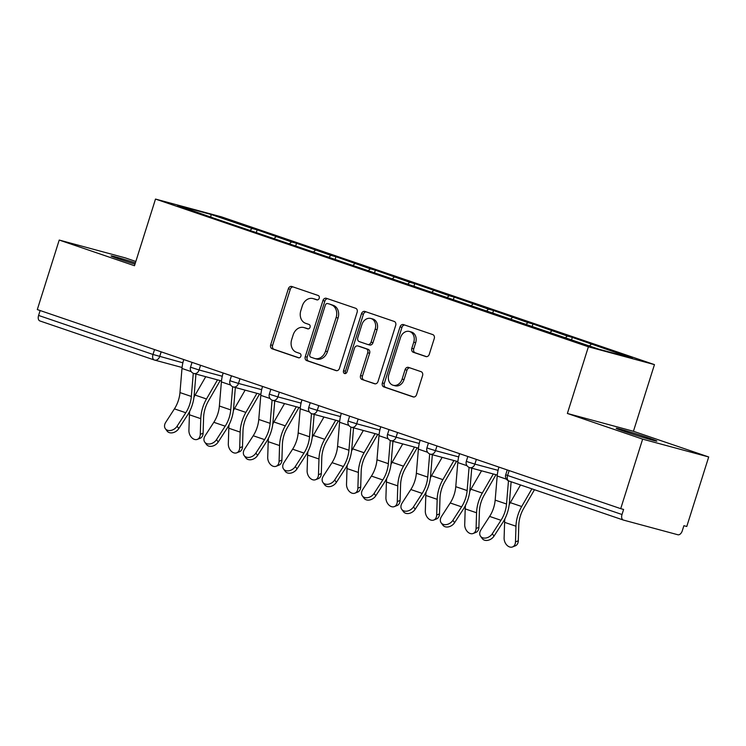 <?xml version="1.0" encoding="UTF-8"?>
<svg xmlns="http://www.w3.org/2000/svg" width="746" height="746" viewBox="0 0 746 746"><rect width="100%" height="100%" fill="white"/><g stroke="black" fill="none" stroke-linecap="round" stroke-linejoin="round"><path stroke-width="1.12" d="M319.204 298.26A2.285 1.828 -74.9 0 0 318.16 295.481L291.817 286.492A3.273 2.62 -74.9 0 0 291.686 286.455A3.273 2.62 -74.9 0 0 288.357 288.767L270.677 344.857A3.273 2.62 -74.9 0 0 272.169 348.811L298.512 357.8A2.285 1.828 -74.9 0 0 299.883 353.445L296.479 352.28A10.463 8.374 -74.9 0 1 291.686 339.598L293.159 334.926A10.463 8.374 -74.9 0 1 303.818 327.531A10.463 8.374 -74.9 0 1 304.237 327.662L307.65 328.827A2.285 1.828 -74.9 0 0 309.021 324.463L305.618 323.298A10.463 8.374 -74.9 0 1 300.825 310.625L302.298 305.944A10.463 8.374 -74.9 0 1 312.956 298.559A10.463 8.374 -74.9 0 1 313.376 298.68L316.78 299.845A2.285 1.828 -74.9 0 0 319.204 298.26M624.197 431.365A21.317 0.671 -162.5 0 1 616.196 428.279A21.317 0.671 -162.5 0 1 627.591 431.253A21.317 0.671 -162.5 0 1 648.852 438.014A21.317 0.671 -162.5 0 1 656.853 441.1A21.317 0.671 -162.5 0 1 645.449 438.135A21.317 0.671 -162.5 0 1 624.197 431.365M134.989 264.14A21.317 0.671 -162.5 0 1 119.071 259.002A21.317 0.671 -162.5 0 1 111.07 255.915A21.317 0.671 -162.5 0 1 135.38 262.89M425.826 356.56A3.273 2.62 -74.9 0 0 425.957 356.597A3.273 2.62 -74.9 0 0 429.286 354.285L434.247 338.553A3.273 2.62 -74.9 0 0 432.755 334.59L403.502 324.603A3.273 2.62 -74.9 0 0 403.372 324.566A3.273 2.62 -74.9 0 0 400.043 326.879L382.353 382.959A3.273 2.62 -74.9 0 0 383.854 386.922L413.107 396.909A3.273 2.62 -74.9 0 0 413.237 396.947A3.273 2.62 -74.9 0 0 416.566 394.634L422.562 375.63A3.273 2.62 -74.9 0 0 421.061 371.667L408.547 367.396A3.273 2.62 -74.9 0 0 408.416 367.358A3.273 2.62 -74.9 0 0 405.078 369.671L402.113 379.089A8.747 7.003 -74.9 0 1 393.198 385.272A8.747 7.003 -74.9 0 1 388.843 374.567L400.49 337.64A8.747 7.003 -74.9 0 1 409.395 331.466A8.747 7.003 -74.9 0 1 413.75 342.172L411.811 348.326A3.273 2.62 -74.9 0 0 413.312 352.28L426.097 356.625M567.37 413.461L642.642 439.142L620.719 508.66L37.3 309.571L59.223 240.053L134.485 265.735L155.504 199.07L588.398 346.797L567.37 413.461L633.438 431.281L654.456 364.617L588.398 346.797M357.147 312.238A3.273 2.62 -74.9 0 0 355.655 308.275L326.403 298.297A3.273 2.62 -74.9 0 0 326.272 298.26A3.273 2.62 -74.9 0 0 322.943 300.563L305.254 356.653A3.273 2.62 -74.9 0 0 306.755 360.616L336.008 370.594A3.273 2.62 -74.9 0 0 336.138 370.641A3.273 2.62 -74.9 0 0 339.467 368.328L357.147 312.238M364.953 311.455L394.205 321.433A3.273 2.62 -74.9 0 1 395.697 325.396L378.017 381.486A3.273 2.62 -74.9 0 1 374.688 383.789A3.273 2.62 -74.9 0 1 374.557 383.752L362.034 379.481A3.273 2.62 -74.9 0 1 360.542 375.518L367.713 352.774A3.273 2.62 -74.9 0 0 366.211 348.811L357.912 345.976A3.273 2.62 -74.9 0 0 357.782 345.939A3.273 2.62 -74.9 0 0 354.453 348.251L346.983 371.928A2.285 1.828 -74.9 0 1 343.514 370.743L361.493 313.721A3.273 2.62 -74.9 0 1 364.822 311.408A3.273 2.62 -74.9 0 1 364.953 311.455M654.456 364.617L221.562 216.89L155.504 199.07M571.557 339.887L572.341 337.397L567.333 336.045L565.421 337.789M572.341 337.397L632.375 358.239L598.861 349.203L213.617 218.102L177.585 205.448L211.099 214.484L252.139 228.49L250.218 230.234M256.363 232.323L257.146 229.843L252.139 228.49M257.146 229.843L291.537 241.937L289.625 243.672M295.761 245.77L296.544 243.289L291.537 241.937M296.544 243.289L330.935 255.384L329.023 257.118M335.159 259.216L335.942 256.727L330.935 255.384M335.942 256.727L370.342 268.821L368.421 270.565M374.567 272.663L375.35 270.173L370.342 268.821M375.35 270.173L409.74 282.268L407.82 284.012M413.965 286.11L414.748 283.62L409.74 282.268M414.748 283.62L449.139 295.714L447.218 297.458M453.363 299.547L454.146 297.067L449.139 295.714M454.146 297.067L488.537 309.161L486.616 310.895M492.761 312.994L493.544 310.513L488.537 309.161M493.544 310.513L527.935 322.608L526.023 324.342M532.159 326.44L532.942 323.95L527.935 322.608M532.942 323.95L567.333 336.045M551.928 330.795L549.727 332.791M512.53 317.348L510.329 319.344M473.132 303.902L470.922 305.907M433.734 290.455L431.524 292.46M394.336 277.008L392.126 279.013M354.928 263.571L352.727 265.567M315.53 250.124L313.329 252.12M276.132 236.678L273.931 238.683M40.135 310.541L38.587 315.437L152.995 354.471L154.543 349.585M154.161 359.945L39.976 320.976A4.998 2.984 -71.2 0 1 39.864 320.939A4.998 2.984 -71.2 0 1 38.587 315.437M211.099 214.484L210.838 216.788M135.828 261.473L125.281 257.874L59.223 240.053M642.642 439.142L708.7 456.962L686.777 526.48L683.895 525.706L682.292 530.779A4.998 2.984 108.8 0 1 677.9 534.761L623.395 520.065A4.998 2.984 108.8 0 1 623.283 520.027A4.998 2.984 108.8 0 1 622.005 514.516L623.609 509.443L620.719 508.66M708.7 456.962L633.438 431.281M591.326 344.232L589.415 345.976M317.404 299.92L315.297 299.202A10.463 8.374 -74.9 0 0 314.877 299.071L312.956 298.559M303.818 327.531L305.748 328.053A10.463 8.374 -74.9 0 1 306.168 328.184L308.266 328.902M293.01 286.902A3.273 2.62 -74.9 0 0 290.287 289.289L272.598 345.37A3.273 2.62 -74.9 0 0 274.099 349.333L299.127 357.875M327.597 298.708A3.273 2.62 -74.9 0 0 324.864 301.086L307.184 357.175A3.273 2.62 -74.9 0 0 308.676 361.139L336.735 370.715M327.755 303.594A2.285 1.828 -74.9 0 0 325.331 305.179L309.804 354.415A2.285 1.828 -74.9 0 0 310.858 357.185L314.448 358.416A10.463 8.374 -74.9 0 0 314.868 358.537A10.463 8.374 -74.9 0 0 325.526 351.152L336.138 317.498A10.463 8.374 -74.9 0 0 331.345 304.816L329.676 304.107A2.285 1.828 -74.9 0 0 329.499 304.06M314.868 358.537L316.798 359.059A10.463 8.374 -74.9 0 0 327.457 351.664L325.526 351.152M329.676 304.107L333.275 305.338A10.463 8.374 -74.9 0 1 338.059 318.01L327.457 351.664M375.285 383.864L362.034 379.481M359.572 346.424A3.273 2.62 -74.9 0 1 359.703 346.461A3.273 2.62 -74.9 0 1 359.833 346.498L368.142 349.333A3.273 2.62 -74.9 0 1 369.634 353.296L362.463 376.04A3.273 2.62 -74.9 0 0 363.964 380.003M366.146 311.856A3.273 2.62 -74.9 0 0 363.414 314.243L345.435 371.266A2.285 1.828 -74.9 0 0 345.706 373.448M375.154 329.173A8.747 7.003 -74.9 0 0 370.799 318.467A8.747 7.003 -74.9 0 0 361.894 324.641L357.791 337.649A3.273 2.62 -74.9 0 0 359.283 341.612L367.591 344.447A3.273 2.62 -74.9 0 0 367.722 344.484A3.273 2.62 -74.9 0 0 371.051 342.181L375.154 329.173L377.075 329.685A8.747 7.003 -74.9 0 0 372.73 318.98L370.799 318.467M367.853 344.521L369.512 344.969A3.273 2.62 -74.9 0 0 369.643 345.006A3.273 2.62 -74.9 0 0 372.981 342.694L371.051 342.181M377.075 329.685L372.981 342.694M409.395 331.466L411.326 331.979A8.747 7.003 -74.9 0 1 415.681 342.684L413.741 348.839A3.273 2.62 -74.9 0 0 415.233 352.802L426.563 356.672M393.198 385.272L395.128 385.794A8.747 7.003 -74.9 0 0 404.034 379.611L402.113 379.089M409.74 367.806A3.273 2.62 -74.9 0 0 407.008 370.184L404.034 379.611M404.696 325.014A3.273 2.62 -74.9 0 0 401.963 327.391L384.283 383.481A3.273 2.62 -74.9 0 0 385.775 387.444L413.834 397.021M189.689 411.279A26.642 15.936 108.8 0 0 189.409 414.785L188.915 430.47A7.497 5.343 -111.7 0 0 191.629 437.538A7.497 5.343 -111.7 0 0 197.373 439.366A7.497 5.343 -111.7 0 0 200.282 434.349L203.099 433.221L203.593 417.546A22.315 13.344 -71.2 0 1 205.215 408.267A22.315 13.344 -71.2 0 1 208.376 401.05L220.182 380.591M217.506 379.873L206.483 398.97A26.642 15.936 108.8 0 0 202.716 407.586A26.642 15.936 108.8 0 0 200.777 418.665L200.282 434.349M203.099 433.221A7.497 5.343 68.3 0 1 200.189 438.247L197.373 439.366M205.737 376.693L195.116 395.091A26.642 15.936 108.8 0 0 193.979 397.217M183.749 359.553A26.642 15.936 -71.2 0 0 181.987 368.468L179.972 392.573A22.315 13.344 108.8 0 1 178.443 400.229A22.315 13.344 108.8 0 1 174.424 408.864L165.724 422.329A7.497 5.539 -36.3 0 0 165.36 428.698A7.497 5.539 -36.3 0 0 177.091 426.208L185.791 412.734A22.315 13.344 108.8 0 0 189.81 404.108A22.315 13.344 108.8 0 0 191.34 396.452L193.279 373.27M195.946 374.054L194.137 395.641A26.642 15.936 -71.2 0 1 192.309 404.789A26.642 15.936 -71.2 0 1 187.507 415.084L178.807 428.558A7.497 5.539 143.7 0 1 167.085 431.048L165.36 428.698M229.087 424.716A26.642 15.936 108.8 0 0 228.808 428.232L228.313 443.917A7.497 5.343 -111.7 0 0 231.027 450.985A7.497 5.343 -111.7 0 0 236.771 452.813A7.497 5.343 -111.7 0 0 239.68 447.796L242.497 446.668L242.991 430.983A22.315 13.344 -71.2 0 1 244.613 421.714A22.315 13.344 -71.2 0 1 247.775 414.487L259.58 394.037M256.913 393.31L245.882 412.417A26.642 15.936 108.8 0 0 242.114 421.033A26.642 15.936 108.8 0 0 240.175 432.111L239.68 447.796M242.497 446.668A7.497 5.343 68.3 0 1 239.597 451.694L236.771 452.813M245.136 390.139L234.524 408.538A26.642 15.936 108.8 0 0 233.377 410.664M268.485 438.163A26.642 15.936 108.8 0 0 268.206 441.679L267.711 457.363A7.497 5.343 -111.7 0 0 270.425 464.432A7.497 5.343 -111.7 0 0 276.169 466.259A7.497 5.343 -111.7 0 0 279.079 461.242L281.904 460.114L282.389 444.43A22.315 13.344 -71.2 0 1 284.012 435.151A22.315 13.344 -71.2 0 1 287.173 427.934L298.978 407.475M296.311 406.756L285.289 425.863A26.642 15.936 108.8 0 0 281.512 434.48A26.642 15.936 108.8 0 0 279.573 445.558L279.079 461.242M281.904 460.114A7.497 5.343 68.3 0 1 278.995 465.131L276.169 466.259M284.534 403.586L273.922 421.984A26.642 15.936 108.8 0 0 272.775 424.11M307.884 451.61A26.642 15.936 108.8 0 0 307.604 455.125L307.119 470.801A7.497 5.343 -111.7 0 0 309.823 477.878A7.497 5.343 -111.7 0 0 315.577 479.706A7.497 5.343 -111.7 0 0 318.477 474.68L321.302 473.561L321.787 457.876A22.315 13.344 -71.2 0 1 323.419 448.598A22.315 13.344 -71.2 0 1 326.58 441.38L338.386 420.921M335.709 420.203L324.687 439.301A26.642 15.936 108.8 0 0 320.911 447.926A26.642 15.936 108.8 0 0 318.971 458.995L318.477 474.68M321.302 473.561A7.497 5.343 68.3 0 1 318.393 478.578L315.577 479.706M323.941 417.023L313.32 435.431A26.642 15.936 108.8 0 0 312.173 437.557M347.282 465.056A26.642 15.936 108.8 0 0 347.011 468.563L346.517 484.247A7.497 5.343 -111.7 0 0 349.231 491.316A7.497 5.343 -111.7 0 0 354.975 493.153A7.497 5.343 -111.7 0 0 357.884 488.126L360.7 487.007L361.195 471.323A22.315 13.344 -71.2 0 1 362.817 462.044A22.315 13.344 -71.2 0 1 365.978 454.827L377.784 434.368M375.107 433.65L364.085 452.747A26.642 15.936 108.8 0 0 360.309 461.373A26.642 15.936 108.8 0 0 358.369 472.442L357.884 488.126M360.7 487.007A7.497 5.343 68.3 0 1 357.791 492.024L354.975 493.153M363.339 430.47L352.718 448.868A26.642 15.936 108.8 0 0 351.571 451.004M386.68 478.503A26.642 15.936 108.8 0 0 386.409 482.009L385.915 497.694A7.497 5.343 -111.7 0 0 388.629 504.762A7.497 5.343 -111.7 0 0 394.373 506.59A7.497 5.343 -111.7 0 0 397.282 501.573L400.098 500.445L400.593 484.76A22.315 13.344 -71.2 0 1 402.215 475.491A22.315 13.344 -71.2 0 1 405.376 468.274L417.182 447.814M414.506 447.087L403.483 466.194A26.642 15.936 108.8 0 0 399.707 474.81A26.642 15.936 108.8 0 0 397.777 485.888L397.282 501.573M400.098 500.445A7.497 5.343 68.3 0 1 397.189 505.471L394.373 506.59M402.737 443.917L392.116 462.315A26.642 15.936 108.8 0 0 390.969 464.441M223.147 372.991A26.642 15.936 -71.2 0 0 221.394 381.905L219.371 406.02A22.315 13.344 108.8 0 1 217.841 413.676A22.315 13.344 108.8 0 1 213.822 422.301L205.122 435.776A7.497 5.539 -36.3 0 0 204.758 442.145A7.497 5.539 -36.3 0 0 216.489 439.655L225.189 426.18A22.315 13.344 108.8 0 0 229.209 417.555A22.315 13.344 108.8 0 0 230.738 409.899L232.677 386.717M235.344 387.5L233.535 409.088A26.642 15.936 -71.2 0 1 231.708 418.226A26.642 15.936 -71.2 0 1 226.915 428.53L218.214 442.005A7.497 5.539 143.7 0 1 206.483 444.495L204.758 442.145M262.545 386.437A26.642 15.936 -71.2 0 0 260.792 395.352L258.769 419.457A22.315 13.344 108.8 0 1 257.239 427.122A22.315 13.344 108.8 0 1 253.22 435.748L244.52 449.223A7.497 5.539 -36.3 0 0 244.166 455.592A7.497 5.539 -36.3 0 0 255.887 453.092L264.588 439.627A22.315 13.344 108.8 0 0 268.607 431.001A22.315 13.344 108.8 0 0 270.136 423.336L272.076 400.164M274.742 400.938L272.943 422.525A26.642 15.936 -71.2 0 1 271.115 431.673A26.642 15.936 -71.2 0 1 266.313 441.977L257.612 455.442A7.497 5.539 143.7 0 1 245.882 457.941L244.166 455.592M301.944 399.884A26.642 15.936 -71.2 0 0 300.19 408.799L298.176 432.904A22.315 13.344 108.8 0 1 296.638 440.569A22.315 13.344 108.8 0 1 292.618 449.195L283.918 462.66A7.497 5.539 -36.3 0 0 283.564 469.038A7.497 5.539 -36.3 0 0 295.285 466.539L303.986 453.074A22.315 13.344 108.8 0 0 308.005 444.439A22.315 13.344 108.8 0 0 309.534 436.783L311.474 413.61M314.15 414.384L312.341 435.972A26.642 15.936 -71.2 0 1 310.513 445.12A26.642 15.936 -71.2 0 1 305.711 455.424L297.011 468.889A7.497 5.539 143.7 0 1 285.289 471.388L283.564 469.038M341.342 413.331A26.642 15.936 -71.2 0 0 339.589 422.245L337.574 446.35A22.315 13.344 108.8 0 1 336.045 454.006A22.315 13.344 108.8 0 1 332.017 462.641L323.316 476.107A7.497 5.539 -36.3 0 0 322.962 482.475A7.497 5.539 -36.3 0 0 334.684 479.986L343.384 466.52A22.315 13.344 108.8 0 0 347.403 457.885A22.315 13.344 108.8 0 0 348.941 450.23L350.881 427.048M353.548 427.831L351.739 449.418A26.642 15.936 -71.2 0 1 349.911 458.566A26.642 15.936 -71.2 0 1 345.109 468.87L336.409 482.336A7.497 5.539 143.7 0 1 324.687 484.825L322.962 482.475M380.749 426.768A26.642 15.936 -71.2 0 0 378.987 435.692L376.972 459.797A22.315 13.344 108.8 0 1 375.443 467.453A22.315 13.344 108.8 0 1 371.424 476.079L362.724 489.553A7.497 5.539 -36.3 0 0 362.36 495.922A7.497 5.539 -36.3 0 0 374.082 493.432L382.782 479.958A22.315 13.344 108.8 0 0 386.81 471.332A22.315 13.344 108.8 0 0 388.34 463.676L390.279 440.494M392.946 441.278L391.137 462.865A26.642 15.936 -71.2 0 1 389.309 472.004A26.642 15.936 -71.2 0 1 384.507 482.308L375.807 495.782A7.497 5.539 143.7 0 1 364.085 498.272L362.36 495.922M426.087 491.94A26.642 15.936 108.8 0 0 425.807 495.456L425.313 511.141A7.497 5.343 -111.7 0 0 428.027 518.209A7.497 5.343 -111.7 0 0 433.771 520.037A7.497 5.343 -111.7 0 0 436.68 515.02L439.497 513.891L439.991 498.207A22.315 13.344 -71.2 0 1 441.613 488.938A22.315 13.344 -71.2 0 1 444.775 481.711L456.58 461.261M453.904 460.534L442.882 479.641A26.642 15.936 108.8 0 0 439.114 488.257A26.642 15.936 108.8 0 0 437.175 499.335L436.68 515.02M439.497 513.891A7.497 5.343 68.3 0 1 436.587 518.918L433.771 520.037M442.136 457.363L431.514 475.762A26.642 15.936 108.8 0 0 430.377 477.888M420.147 440.215A26.642 15.936 -71.2 0 0 418.385 449.129L416.371 473.244A22.315 13.344 108.8 0 1 414.841 480.9A22.315 13.344 108.8 0 1 410.822 489.525L402.122 503A7.497 5.539 -36.3 0 0 401.758 509.369A7.497 5.539 -36.3 0 0 413.489 506.879L422.189 493.404A22.315 13.344 108.8 0 0 426.208 484.779A22.315 13.344 108.8 0 0 427.738 477.123L429.677 453.941M432.344 454.715L430.535 476.312A26.642 15.936 -71.2 0 1 428.708 485.45A26.642 15.936 -71.2 0 1 423.905 495.754L415.205 509.229A7.497 5.539 143.7 0 1 403.483 511.719L401.758 509.369M465.485 505.387A26.642 15.936 108.8 0 0 465.206 508.903L464.711 524.587A7.497 5.343 -111.7 0 0 467.425 531.656A7.497 5.343 -111.7 0 0 473.169 533.483A7.497 5.343 -111.7 0 0 476.079 528.466L478.895 527.338L479.389 511.653A22.315 13.344 -71.2 0 1 481.011 502.375A22.315 13.344 -71.2 0 1 484.173 495.157L495.978 474.698M493.311 473.98L482.28 493.087A26.642 15.936 108.8 0 0 478.512 501.704A26.642 15.936 108.8 0 0 476.573 512.782L476.079 528.466M478.895 527.338A7.497 5.343 68.3 0 1 475.995 532.355L473.169 533.483M481.534 470.81L470.922 489.208A26.642 15.936 108.8 0 0 469.775 491.334M459.545 453.661A26.642 15.936 -71.2 0 0 457.792 462.576L455.769 486.681A22.315 13.344 108.8 0 1 454.239 494.346A22.315 13.344 108.8 0 1 450.22 502.972L441.52 516.446A7.497 5.539 -36.3 0 0 441.156 522.815A7.497 5.539 -36.3 0 0 452.887 520.316L461.587 506.851A22.315 13.344 108.8 0 0 465.607 498.225A22.315 13.344 108.8 0 0 467.136 490.56L469.075 467.388M471.742 468.162L469.933 489.749A26.642 15.936 -71.2 0 1 468.106 498.897A26.642 15.936 -71.2 0 1 463.313 509.201L454.612 522.666A7.497 5.539 143.7 0 1 442.882 525.165L441.156 522.815M504.883 518.834A26.642 15.936 108.8 0 0 504.604 522.349L504.11 538.025A7.497 5.343 -111.7 0 0 506.823 545.102A7.497 5.343 -111.7 0 0 512.567 546.93A7.497 5.343 -111.7 0 0 515.477 541.904L518.302 540.785L518.787 525.1A22.315 13.344 -71.2 0 1 520.41 515.822A22.315 13.344 -71.2 0 1 523.571 508.604L534.472 489.721M531.889 488.844L521.687 506.525A26.642 15.936 108.8 0 0 517.91 515.15A26.642 15.936 108.8 0 0 515.971 526.219L515.477 541.904M518.302 540.785A7.497 5.343 68.3 0 1 515.393 545.802L512.567 546.93M520.522 484.965L510.32 502.655A26.642 15.936 108.8 0 0 509.173 504.781M498.943 467.108A26.642 15.936 -71.2 0 0 497.19 476.023L495.167 500.128A22.315 13.344 108.8 0 1 493.638 507.793A22.315 13.344 108.8 0 1 489.618 516.418L480.918 529.884A7.497 5.539 -36.3 0 0 480.564 536.262A7.497 5.539 -36.3 0 0 492.285 533.763L500.986 520.298A22.315 13.344 108.8 0 0 505.005 511.663A22.315 13.344 108.8 0 0 506.534 504.007L508.474 480.834M511.131 481.757L509.341 503.196A26.642 15.936 -71.2 0 1 507.513 512.343A26.642 15.936 -71.2 0 1 502.711 522.648L494.011 536.113A7.497 5.539 143.7 0 1 482.28 538.612L480.564 536.262M182.089 367.498L154.59 360.076A4.998 4 -74.9 0 1 154.385 360.02A4.998 2.984 -71.2 0 1 154.273 359.982A4.998 2.984 -71.2 0 1 152.995 354.471L182.873 362.808M623.171 519.981L508.986 481.021A4.998 2.984 108.8 0 1 508.875 480.983L623.283 520.027M509.136 470.586L507.597 475.482L622.005 514.516M507.597 475.482A4.998 2.984 108.8 0 0 508.875 480.983A4.998 4.998 0 0 1 505.723 474.754L507.597 475.482M161.164 351.842L159.672 356.551A4.998 4 -74.9 0 1 154.59 360.076A4.998 4.998 0 0 1 154.273 359.982L39.864 320.939M200.562 365.288L199.079 369.988L190.519 367.2A4.998 4.998 0 0 0 193.988 373.522A4.998 4 -74.9 0 0 199.079 369.988L222.271 376.254M239.96 378.735L238.478 383.435L261.678 389.692M279.358 392.172L277.876 396.881L301.076 403.138M318.756 405.619L317.274 410.328L340.474 416.585M358.155 419.065L356.672 423.775L379.873 430.032M397.562 432.512L396.07 437.212L419.271 443.478M436.96 445.949L435.478 450.659L458.669 456.916M476.358 459.396L474.876 464.105L498.076 470.362M193.783 373.457A4.998 4 -74.9 0 0 193.988 373.522L221.487 380.936M231.801 381.365L229.927 380.637A4.998 4.998 0 0 0 233.386 386.969A4.998 4 -74.9 0 0 238.478 383.435L231.801 381.365M233.181 386.904A4.998 4 -74.9 0 0 233.386 386.969L260.886 394.382M271.199 394.811L269.325 394.084A4.998 4.998 0 0 0 272.784 400.415A4.998 4 -74.9 0 0 277.876 396.881L271.199 394.811M272.588 400.35A4.998 4 -74.9 0 0 272.784 400.415L300.284 407.829M310.597 408.258L308.723 407.53A4.998 4.998 0 0 0 312.182 413.853A4.998 4 -74.9 0 0 317.274 410.328L310.597 408.258M311.987 413.797A4.998 4 -74.9 0 0 312.182 413.853L339.682 421.276M349.995 421.695L348.121 420.977A4.998 4.998 0 0 0 351.58 427.299A4.998 4 -74.9 0 0 356.672 423.775L349.995 421.695M351.385 427.244A4.998 4 -74.9 0 0 351.58 427.299L379.08 434.722M389.393 435.142L387.519 434.424A4.998 4.998 0 0 0 390.988 440.746A4.998 4 -74.9 0 0 396.07 437.212L389.393 435.142M390.783 440.681A4.998 4 -74.9 0 0 390.988 440.746L418.487 448.16M428.791 448.588L426.917 447.861A4.998 4.998 0 0 0 430.386 454.193A4.998 4 -74.9 0 0 435.478 450.659L428.791 448.588M430.181 454.127A4.998 4 -74.9 0 0 430.386 454.193L457.885 461.606M468.199 462.035L466.325 461.308A4.998 4.998 0 0 0 469.784 467.639A4.998 4 -74.9 0 0 474.876 464.105L468.199 462.035M469.579 467.574A4.998 4 -74.9 0 0 469.784 467.639L497.284 475.053M315.297 299.202L313.376 298.68M306.168 328.184L304.237 327.662M274.099 349.333L272.169 348.811M272.598 345.37L270.677 344.857M290.287 289.289L288.357 288.767M308.676 361.139L306.755 360.616M307.184 357.175L305.254 356.653M324.864 301.086L322.943 300.563M338.059 318.01L336.138 317.498M333.275 305.338L331.345 304.816M362.463 376.04L360.542 375.518M369.634 353.296L367.713 352.774M368.142 349.333L366.211 348.811M359.833 346.498L357.912 345.976M345.435 371.266L343.514 370.743M363.414 314.243L361.493 313.721M415.233 352.802L413.312 352.28M413.741 348.839L411.811 348.326M415.681 342.684L413.75 342.172M407.008 370.184L405.078 369.671M385.775 387.444L383.854 386.922M384.283 383.481L382.353 382.959M401.963 327.391L400.043 326.879M200.777 418.665L189.409 414.785M206.483 398.97L195.116 395.091M179.972 392.573L191.34 396.452M177.091 426.208L178.807 428.558M174.424 408.864L185.791 412.734M181.987 368.468L191.237 371.62M240.175 432.111L228.808 428.232M245.882 412.417L234.524 408.538M279.573 445.558L268.206 441.679M285.289 425.863L273.922 421.984M318.971 458.995L307.604 455.125M324.687 439.301L313.32 435.431M358.369 472.442L347.011 468.563M364.085 452.747L352.718 448.868M397.777 485.888L386.409 482.009M403.483 466.194L392.116 462.315M219.371 406.02L230.738 409.899M216.489 439.655L218.214 442.005M213.822 422.301L225.189 426.18M221.394 381.905L230.635 385.067M258.769 419.457L270.136 423.336M255.887 453.092L257.612 455.442M253.22 435.748L264.588 439.627M260.792 395.352L270.033 398.504M298.176 432.904L309.534 436.783M295.285 466.539L297.011 468.889M292.618 449.195L303.986 453.074M300.19 408.799L309.431 411.951M337.574 446.35L348.941 450.23M334.684 479.986L336.409 482.336M332.017 462.641L343.384 466.52M339.589 422.245L348.83 425.397M376.972 459.797L388.34 463.676M374.082 493.432L375.807 495.782M371.424 476.079L382.782 479.958M378.987 435.692L388.228 438.844M437.175 499.335L425.807 495.456M442.882 479.641L431.514 475.762M416.371 473.244L427.738 477.123M413.489 506.879L415.205 509.229M410.822 489.525L422.189 493.404M418.385 449.129L427.635 452.29M476.573 512.782L465.206 508.903M482.28 493.087L470.922 489.208M455.769 486.681L467.136 490.56M452.887 520.316L454.612 522.666M450.22 502.972L461.587 506.851M457.792 462.576L467.033 465.728M515.971 526.219L504.604 522.349M521.687 506.525L510.32 502.655M495.167 500.128L506.534 504.007M492.285 533.763L494.011 536.113M489.618 516.418L500.986 520.298M497.19 476.023L506.431 479.174M192.039 362.379L190.519 367.2M231.437 375.825L229.927 380.637M270.845 389.272L269.325 394.084M310.243 402.709L308.723 407.53M349.641 416.156L348.121 420.977M389.039 429.603L387.519 434.424M428.437 443.049L426.917 447.861M467.835 456.496L466.325 461.308M507.243 469.933L505.723 474.754M329.592 304.079L327.662 303.566M359.703 346.461L357.782 345.939M369.643 345.006L367.722 344.484"/></g></svg>
